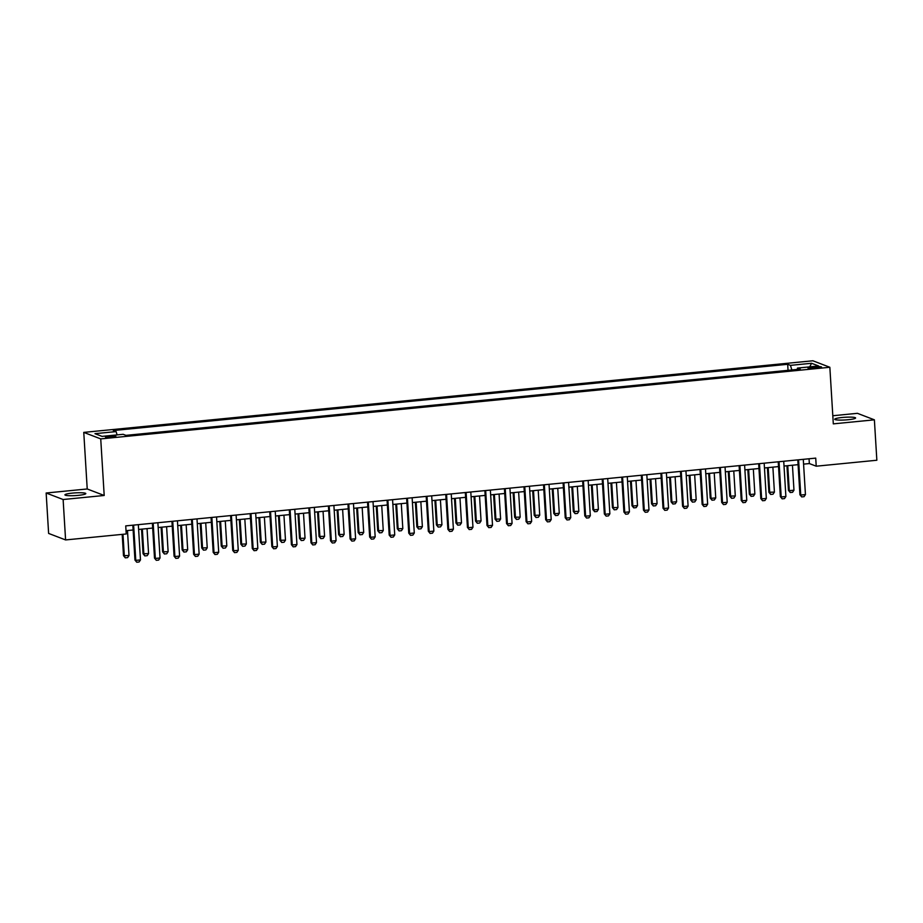 <?xml version="1.0" encoding="UTF-8"?>
<svg xmlns="http://www.w3.org/2000/svg" width="923" height="923" viewBox="0 0 923 923"><rect width="100%" height="100%" fill="white"/><g stroke="black" fill="none" stroke-linecap="round" stroke-linejoin="round"><path stroke-width="1.38" d="M78.305 495.351A10.453 1.35 -3.5 0 0 85.804 493.586A10.453 1.35 -3.5 0 0 72.432 493.101A10.453 1.35 -3.5 0 0 64.933 494.866A10.453 1.35 -3.5 0 0 78.305 495.351M848.099 419.734A10.453 1.35 -3.5 0 0 855.598 417.969A10.453 1.35 -3.5 0 0 842.226 417.484A10.453 1.35 -3.5 0 0 834.727 419.25A10.453 1.35 -3.5 0 0 848.099 419.734M112.098 437.225A5.226 0.681 -3.5 0 0 115.848 436.348A5.226 0.681 -3.5 0 0 109.168 436.094A5.226 0.681 -3.5 0 0 105.418 436.983A5.226 0.681 -3.5 0 0 112.098 437.225M46.15 493.009L63.122 499.516L104.195 495.478L87.224 488.971L46.15 493.009L48.619 533.425L65.591 539.932L126.22 533.979L125.724 525.891L815.724 458.12L816.22 466.196L876.85 460.242L874.381 419.827L857.409 413.319L832.811 415.742M87.224 488.971L83.762 432.391L812.875 360.778L829.846 367.273L100.734 438.898L83.762 432.391M815.009 366.789L811.571 367.123A5.065 0.658 -3.5 0 0 807.937 367.977A5.065 0.658 -3.5 0 0 814.421 368.219L817.859 367.885A5.065 0.658 -3.5 0 0 821.493 367.031A5.065 0.658 -3.5 0 0 815.009 366.789L815.101 368.15M791.876 369.961L790.446 365.358L787.677 364.297L113.321 430.533L116.09 431.595L117.117 434.895M790.446 365.358L811.571 363.281L818.632 365.993L797.507 368.069L797.172 369.442M116.09 431.595L94.977 433.672L102.038 436.383L123.163 434.306L125.932 435.368L800.287 369.131L797.507 368.069M63.122 499.516L65.591 539.932M104.195 495.478L100.734 438.898M829.846 367.273L833.307 423.865L874.381 419.827M803.575 464.131L809.344 463.565L816.22 466.196M126.024 530.679L133.12 529.987M138.612 529.444L152.676 528.06M158.168 527.529L172.232 526.145M177.735 525.602L191.788 524.218M197.291 523.687L211.355 522.303M216.847 521.76L230.912 520.376M236.403 519.845L250.468 518.461M255.959 517.918L270.024 516.534M275.516 516.003L289.58 514.619M295.072 514.076L309.136 512.692M314.639 512.161L328.692 510.777M334.195 510.234L348.259 508.85M353.751 508.319L367.816 506.935M373.307 506.392L387.372 505.008M392.863 504.466L406.928 503.093M412.419 502.55L426.484 501.166M431.976 500.624L446.04 499.251M451.543 498.708L465.596 497.324M471.099 496.782L485.163 495.409M490.655 494.866L504.719 493.482M510.211 492.94L524.276 491.567M529.767 491.024L543.832 489.64M549.323 489.098L563.388 487.725M568.891 487.182L582.944 485.798M588.447 485.256L602.511 483.883M608.003 483.34L622.067 481.956M627.559 481.414L641.623 480.041M647.115 479.499L661.18 478.114M666.671 477.572L680.736 476.199M686.227 475.657L700.292 474.272M705.795 473.73L719.848 472.357M725.351 471.815L739.415 470.43M744.907 469.888L758.971 468.515M764.463 467.973L778.527 466.588M784.019 466.046L798.083 464.673M809.044 458.766L809.344 463.565M787.677 364.297L788.046 370.331M809.713 366.869L811.571 363.281M803.287 459.342L805.444 494.59L804.048 496.678L801.706 496.909L799.918 494.74L797.795 459.873M805.444 494.59L800.749 495.051L798.591 459.804M801.706 496.909L799.918 494.74M786.95 465.757L788.45 490.344L789.28 490.667L793.976 490.205L792.442 465.227M793.976 490.205L792.58 492.282L790.238 492.513L788.45 490.344M787.757 465.688L789.28 490.667L790.238 492.513M783.731 461.258L785.888 496.516L784.492 498.605L782.15 498.835L780.362 496.655L778.227 461.8M785.888 496.516L781.193 496.978L779.035 461.719M782.15 498.835L780.362 496.655M764.175 463.184L766.321 498.432L764.936 500.52L762.594 500.751L760.806 498.582L758.671 463.715M766.321 498.432L761.637 498.893L759.479 463.646M762.594 500.751L760.806 498.582M744.607 465.1L746.765 500.358L745.38 502.447L743.038 502.677L741.25 500.497L739.115 465.642M746.765 500.358L742.08 500.82L739.923 465.561M743.038 502.677L741.25 500.497M767.394 467.684L768.894 492.271L774.42 492.121L772.886 467.142M774.42 492.121L773.024 494.209L770.682 494.44L768.894 492.271M768.19 467.603L769.724 492.582L770.682 494.44M747.838 469.599L749.338 494.186L750.168 494.509L754.864 494.047L753.33 469.069M754.864 494.047L753.468 496.124L751.126 496.355L749.338 494.186M748.634 469.53L750.168 494.509L751.126 496.355M728.282 471.526L729.781 496.113L735.296 495.963L733.773 470.984M735.296 495.963L733.912 498.051L731.57 498.282L729.781 496.113M729.078 471.445L730.612 496.424L731.57 498.282M725.051 467.026L727.209 502.274L725.824 504.362L723.47 504.593L721.694 502.424L719.559 467.557M727.209 502.274L722.513 502.735L720.355 467.488M723.47 504.593L721.694 502.424M708.726 473.441L710.225 498.028L711.045 498.351L715.74 497.889L714.217 472.911M715.74 497.889L714.356 499.966L712.002 500.197L710.225 498.028M709.522 473.372L711.045 498.351L712.002 500.197M705.495 468.942L707.653 504.2L706.268 506.289L703.914 506.519L702.138 504.339L700.003 469.484M707.653 504.2L702.957 504.662L700.799 469.403M703.914 506.519L702.138 504.339M689.158 475.368L690.669 499.954L696.184 499.805L694.661 474.826M696.184 499.805L694.8 501.893L692.446 502.124L690.669 499.954M689.966 475.287L691.489 500.266L692.446 502.124M685.939 470.868L688.096 506.116L686.712 508.204L684.358 508.435L682.582 506.266L680.447 471.399M688.096 506.116L683.401 506.577L681.243 471.33M684.358 508.435L682.582 506.266M669.602 477.283L671.113 501.87L671.932 502.193L676.628 501.731L675.105 476.753M676.628 501.731L675.244 503.808L672.89 504.039L671.113 501.87M670.41 477.214L671.932 502.193L672.89 504.039M666.383 472.784L668.54 508.042L667.144 510.131L664.802 510.361L663.014 508.181L660.891 473.326M668.54 508.042L663.845 508.504L661.687 473.245M664.802 510.361L663.014 508.181M650.046 479.21L651.546 503.796L657.072 503.646L655.538 478.668M657.072 503.646L655.676 505.735L653.334 505.966L651.546 503.796M650.853 479.129L652.376 504.108L653.334 505.966M646.827 474.71L648.984 509.958L647.588 512.046L645.246 512.277L643.458 510.107L641.323 475.241M648.984 509.958L644.289 510.419L642.131 475.172M645.246 512.277L643.458 510.107M630.49 481.125L631.99 505.712L632.82 506.035L637.516 505.573L635.982 480.595M637.516 505.573L636.12 507.65L633.778 507.881L631.99 505.712M631.286 481.056L632.82 506.035L633.778 507.881M627.271 476.626L629.417 511.884L628.032 513.973L625.69 514.203L623.902 512.023L621.767 477.168M629.417 511.884L624.733 512.346L622.575 477.087M625.69 514.203L623.902 512.023M610.934 483.052L612.434 507.638L617.96 507.488L616.426 482.51M617.96 507.488L616.564 509.577L614.222 509.808L612.434 507.638M611.73 482.971L613.264 507.95L614.222 509.808M607.703 478.552L609.861 513.799L608.476 515.888L606.134 516.119L604.346 513.949L602.211 479.083M609.861 513.799L605.165 514.261L603.019 479.014M606.134 516.119L604.346 513.949M591.378 484.967L592.878 509.554L593.708 509.877L598.392 509.415L596.869 484.437M598.392 509.415L597.008 511.492L594.666 511.723L592.878 509.554M592.174 484.898L593.708 509.877L594.666 511.723M588.147 480.468L590.305 515.726L588.92 517.815L586.567 518.045L584.79 515.865L582.655 481.01M590.305 515.726L585.609 516.188L583.451 480.929M586.567 518.045L584.79 515.865M571.822 486.894L573.321 511.48L578.836 511.33L577.313 486.352M578.836 511.33L577.452 513.419L575.098 513.649L573.321 511.48M572.618 486.813L574.141 511.792L575.098 513.649M568.591 482.394L570.749 517.641L569.364 519.73L567.01 519.961L565.234 517.791L563.099 482.925M570.749 517.641L566.053 518.103L563.895 482.856M567.01 519.961L565.234 517.791M552.254 488.809L553.765 513.396L554.585 513.719L559.28 513.257L557.757 488.279M559.28 513.257L557.896 515.334L555.542 515.565L553.765 513.396M553.062 488.74L554.585 513.719L555.542 515.565M549.035 484.31L551.193 519.568L549.796 521.657L547.454 521.887L545.666 519.707L543.543 484.852M551.193 519.568L546.497 520.03L544.339 484.771M547.454 521.887L545.666 519.707M532.698 490.736L534.209 515.322L539.724 515.172L538.201 490.194M539.724 515.172L538.34 517.261L535.986 517.491L534.209 515.322M533.506 490.655L535.028 515.634L535.986 517.491M529.479 486.236L531.636 521.483L530.24 523.572L527.898 523.803L526.11 521.633L523.987 486.767M531.636 521.483L526.941 521.945L524.783 486.698M527.898 523.803L526.11 521.633M513.142 492.663L514.642 517.238L520.168 517.099L518.634 492.121M520.168 517.099L518.772 519.176L516.43 519.407L514.642 517.238M513.949 492.582L515.472 517.561L516.43 519.407M509.923 488.152L512.08 523.41L510.684 525.499L508.342 525.729L506.554 523.56L504.42 488.694M512.08 523.41L507.385 523.872L505.227 488.613M508.342 525.729L506.554 523.56M493.586 494.578L495.086 519.164L500.612 519.014L499.078 494.036M500.612 519.014L499.216 521.103L496.874 521.333L495.086 519.164M494.382 494.497L495.916 519.476L496.874 521.333M490.367 490.078L492.513 525.325L491.128 527.414L488.786 527.644L486.998 525.475L484.863 490.609M492.513 525.325L487.829 525.787L485.671 490.54M488.786 527.644L486.998 525.475M474.03 496.505L475.53 521.08L481.056 520.941L479.522 495.963M481.056 520.941L479.66 523.018L477.318 523.249L475.53 521.08M474.826 496.424L476.36 521.403L477.318 523.249M470.799 491.994L472.957 527.252L471.572 529.341L469.219 529.571L467.442 527.402L465.307 492.536M472.957 527.252L468.261 527.714L466.115 492.455M469.219 529.571L467.442 527.402M454.474 498.42L455.974 523.006L461.488 522.856L459.966 497.878M461.488 522.856L460.104 524.945L457.762 525.175L455.974 523.006M455.27 498.339L456.804 523.318L457.762 525.175M451.243 493.92L453.401 529.167L452.016 531.256L449.663 531.486L447.886 529.317L445.751 494.451M453.401 529.167L448.705 529.629L446.547 494.382M449.663 531.486L447.886 529.317M434.906 500.347L436.417 524.922L441.932 524.783L440.409 499.805M441.932 524.783L440.548 526.86L438.194 527.091L436.417 524.922M435.714 500.266L437.237 525.245L438.194 527.091M431.687 495.836L433.845 531.094L432.46 533.182L430.106 533.413L428.33 531.244L426.195 496.378M433.845 531.094L429.149 531.556L426.991 496.297M430.106 533.413L428.33 531.244M415.35 502.262L416.861 526.848L422.376 526.698L420.853 501.72M422.376 526.698L420.992 528.787L418.638 529.017L416.861 526.848M416.158 502.181L417.681 527.16L418.638 529.017M412.131 497.762L414.289 533.009L412.893 535.098L410.55 535.328L408.762 533.159L406.639 498.293M414.289 533.009L409.593 533.471L407.435 498.224M410.55 535.328L408.762 533.159M395.794 504.189L397.305 528.764L402.82 528.625L401.286 503.646M402.82 528.625L401.436 530.702L399.082 530.933L397.305 528.764M396.602 504.108L398.125 529.087L399.082 530.933M392.575 499.678L394.732 534.936L393.336 537.024L390.994 537.255L389.206 535.086L387.072 500.22M394.732 534.936L390.037 535.398L387.879 500.139M390.994 537.255L389.206 535.086M376.238 506.104L377.738 530.69L383.264 530.54L381.73 505.562M383.264 530.54L381.868 532.629L379.526 532.859L377.738 530.69M377.046 506.023L378.568 531.002L379.526 532.859M373.019 501.604L375.176 536.863L373.78 538.94L371.438 539.17L369.65 537.001L367.516 502.135M375.176 536.863L370.481 537.313L368.323 502.066M371.438 539.17L369.65 537.001M356.682 508.031L358.182 532.606L363.708 532.467L362.174 507.488M363.708 532.467L362.312 534.544L359.97 534.775L358.182 532.606M357.478 507.95L359.012 532.929L359.97 534.775M353.451 503.52L355.609 538.778L354.224 540.866L351.882 541.097L350.094 538.928L347.959 504.062M355.609 538.778L350.925 539.24L348.767 503.981M351.882 541.097L350.094 538.928M337.126 509.946L338.626 534.532L344.141 534.382L342.618 509.404M344.141 534.382L342.756 536.471L340.414 536.701L338.626 534.532M337.922 509.865L339.456 534.844L340.414 536.701M333.895 505.446L336.053 540.705L334.668 542.782L332.315 543.012L330.538 540.843L328.403 505.977M336.053 540.705L331.357 541.155L329.199 505.908M332.315 543.012L330.538 540.843M317.57 511.873L319.07 536.448L324.584 536.309L323.062 511.33M324.584 536.309L323.2 538.397L320.858 538.617L319.07 536.448M318.366 511.792L319.889 536.771L320.858 538.617M314.339 507.362L316.497 542.62L315.112 544.708L312.759 544.939L310.982 542.77L308.847 507.904M316.497 542.62L311.801 543.082L309.643 507.823M312.759 544.939L310.982 542.77M298.002 513.788L299.514 538.374L305.028 538.224L303.505 513.246M305.028 538.224L303.644 540.313L301.29 540.543L299.514 538.374M298.81 513.707L300.333 538.686L301.29 540.543M294.783 509.288L296.941 544.547L295.556 546.624L293.202 546.854L291.426 544.685L289.291 509.819M296.941 544.547L292.245 544.997L290.087 509.75M293.202 546.854L291.426 544.685M278.446 515.715L279.957 540.29L285.472 540.151L283.949 515.172M285.472 540.151L284.088 542.239L281.734 542.47L279.957 540.29M279.254 515.634L280.777 540.613L281.734 542.47M275.227 511.204L277.385 546.462L275.989 548.55L273.646 548.781L271.858 546.612L269.735 511.746M277.385 546.462L272.689 546.924L270.531 511.665M273.646 548.781L271.858 546.612M258.89 517.63L260.39 542.216L265.916 542.066L264.382 517.088M265.916 542.066L264.52 544.155L262.178 544.385L260.39 542.216M259.698 517.549L261.221 542.528L262.178 544.385M255.671 513.13L257.829 548.389L256.432 550.466L254.09 550.696L252.302 548.527L250.168 513.673M257.829 548.389L253.133 548.85L250.975 513.592M254.09 550.696L252.302 548.527M239.334 519.557L240.834 544.132L246.36 543.993L244.826 519.014M246.36 543.993L244.964 546.081L242.622 546.312L240.834 544.132M240.13 519.476L241.664 544.455L242.622 546.312M236.115 515.046L238.261 550.304L236.876 552.392L234.534 552.623L232.746 550.454L230.612 515.588M238.261 550.304L233.577 550.766L231.419 515.507M234.534 552.623L232.746 550.454M219.778 521.472L221.278 546.058L226.804 545.908L225.27 520.93M226.804 545.908L225.408 547.997L223.066 548.227L221.278 546.058M220.574 521.391L222.108 546.37L223.066 548.227M216.547 516.972L218.705 552.231L217.32 554.308L214.978 554.538L213.19 552.369L211.055 517.515M218.705 552.231L214.021 552.692L211.863 517.434M214.978 554.538L213.19 552.369M200.222 523.399L201.722 547.974L207.237 547.835L205.714 522.856M207.237 547.835L205.852 549.923L203.51 550.154L201.722 547.974M201.018 523.318L202.552 548.297L203.51 550.154M196.991 518.888L199.149 554.146L197.764 556.234L195.411 556.465L193.634 554.296L191.499 519.43M199.149 554.146L194.453 554.608L192.296 519.349M195.411 556.465L193.634 554.296M180.666 525.314L182.166 549.9L187.681 549.75L186.158 524.772M187.681 549.75L186.296 551.839L183.942 552.069L182.166 549.9M181.462 525.233L182.985 550.212L183.942 552.069M177.435 520.814L179.593 556.073L178.208 558.15L175.855 558.38L174.078 556.211L171.943 521.357M179.593 556.073L174.897 556.534L172.739 521.276M175.855 558.38L174.078 556.211M161.098 527.241L162.61 551.816L168.124 551.677L166.602 526.698M168.124 551.677L166.74 553.765L164.386 553.996L162.61 551.816M161.906 527.16L163.429 552.139L164.386 553.996M157.879 522.73L160.037 557.988L158.652 560.076L156.299 560.307L154.51 558.138L152.387 523.272M160.037 557.988L155.341 558.45L153.183 523.191M156.299 560.307L154.51 558.138M141.542 529.156L143.053 553.742L148.568 553.592L147.045 528.614M148.568 553.592L147.184 555.681L144.83 555.911L143.053 553.742M142.35 529.075L143.873 554.054L144.83 555.911M138.323 524.656L140.481 559.915L139.085 561.992L136.742 562.222L134.954 560.053L132.831 525.199M140.481 559.915L135.785 560.376L133.627 525.118M136.742 562.222L134.954 560.053M122.194 534.371L123.486 555.658L129.012 555.519L127.478 530.54M129.012 555.519L127.616 557.607L125.274 557.838L123.486 555.658M122.99 534.29L124.317 555.981L125.274 557.838M811.652 368.381L811.571 367.123"/></g></svg>
